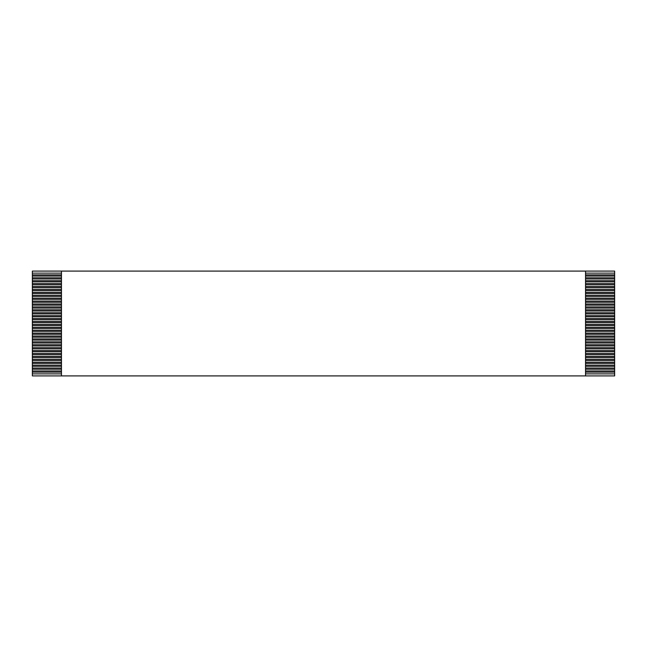 <?xml version="1.0" encoding="UTF-8"?>
<svg xmlns="http://www.w3.org/2000/svg" width="647" height="647" viewBox="0 0 647 647"><rect width="100%" height="100%" fill="white"/><g stroke="black" fill="none" stroke-linecap="round" stroke-linejoin="round"><path stroke-width="0.97" d="M61.465 274.878L32.35 274.878L32.35 271.093L614.65 271.093L614.65 375.907L32.35 375.907L32.35 274.878M32.35 276.043L61.465 276.043M585.535 276.043L614.65 276.043M614.65 274.878L585.535 274.878M32.35 273.131L61.465 273.131M585.535 273.131L614.65 273.131M61.465 277.789L32.35 277.789M32.35 278.954L61.465 278.954M585.535 278.954L614.65 278.954M614.65 277.789L585.535 277.789M61.465 280.701L32.35 280.701M32.35 281.866L61.465 281.866M585.535 281.866L614.65 281.866M614.65 280.701L585.535 280.701M61.465 283.612L32.35 283.612M32.35 284.777L61.465 284.777M585.535 284.777L614.65 284.777M614.65 283.612L585.535 283.612M61.465 286.524L32.35 286.524M32.35 287.689L61.465 287.689M585.535 287.689L614.65 287.689M614.65 286.524L585.535 286.524M61.465 289.435L32.35 289.435M32.35 290.6L61.465 290.6M585.535 290.6L614.65 290.6M614.65 289.435L585.535 289.435M61.465 292.347L32.35 292.347M32.35 293.512L61.465 293.512M585.535 293.512L614.65 293.512M614.65 292.347L585.535 292.347M61.465 295.258L32.35 295.258M32.35 296.423L61.465 296.423M585.535 296.423L614.65 296.423M614.65 295.258L585.535 295.258M61.465 298.17L32.35 298.17M32.35 299.335L61.465 299.335M585.535 299.335L614.65 299.335M614.65 298.17L585.535 298.17M61.465 301.081L32.35 301.081M32.35 302.246L61.465 302.246M585.535 302.246L614.65 302.246M614.65 301.081L585.535 301.081M61.465 303.993L32.35 303.993M32.35 305.158L61.465 305.158M585.535 305.158L614.65 305.158M614.65 303.993L585.535 303.993M61.465 306.904L32.35 306.904M32.35 308.069L61.465 308.069M585.535 308.069L614.65 308.069M614.65 306.904L585.535 306.904M61.465 309.816L32.35 309.816M32.35 310.981L61.465 310.981M585.535 310.981L614.65 310.981M614.65 309.816L585.535 309.816M61.465 312.727L32.35 312.727M32.35 313.892L61.465 313.892M585.535 313.892L614.65 313.892M614.65 312.727L585.535 312.727M61.465 315.639L32.35 315.639M32.35 316.804L61.465 316.804M585.535 316.804L614.65 316.804M614.65 315.639L585.535 315.639M61.465 318.55L32.35 318.55M32.35 319.715L61.465 319.715M585.535 319.715L614.65 319.715M614.65 318.55L585.535 318.55M61.465 321.462L32.35 321.462M32.35 322.627L61.465 322.627M585.535 322.627L614.65 322.627M614.65 321.462L585.535 321.462M61.465 324.373L32.35 324.373M32.35 325.538L61.465 325.538M585.535 325.538L614.65 325.538M614.65 324.373L585.535 324.373M61.465 327.285L32.35 327.285M32.35 328.45L61.465 328.45M585.535 328.45L614.65 328.45M614.65 327.285L585.535 327.285M61.465 330.196L32.35 330.196M32.35 331.361L61.465 331.361M585.535 331.361L614.65 331.361M614.65 330.196L585.535 330.196M61.465 333.108L32.35 333.108M32.35 334.273L61.465 334.273M585.535 334.273L614.65 334.273M614.65 333.108L585.535 333.108M61.465 336.019L32.35 336.019M32.35 337.184L61.465 337.184M585.535 337.184L614.65 337.184M614.65 336.019L585.535 336.019M61.465 338.931L32.35 338.931M32.35 340.096L61.465 340.096M585.535 340.096L614.65 340.096M614.65 338.931L585.535 338.931M61.465 341.842L32.35 341.842M32.35 343.007L61.465 343.007M585.535 343.007L614.65 343.007M614.65 341.842L585.535 341.842M61.465 344.754L32.35 344.754M32.35 345.919L61.465 345.919M585.535 345.919L614.65 345.919M614.65 344.754L585.535 344.754M61.465 347.665L32.35 347.665M32.35 348.83L61.465 348.83M585.535 348.83L614.65 348.83M614.65 347.665L585.535 347.665M61.465 350.577L32.35 350.577M32.35 351.742L61.465 351.742M585.535 351.742L614.65 351.742M614.65 350.577L585.535 350.577M61.465 353.488L32.35 353.488M32.35 354.653L61.465 354.653M585.535 354.653L614.65 354.653M614.65 353.488L585.535 353.488M61.465 356.4L32.35 356.4M32.35 357.565L61.465 357.565M585.535 357.565L614.65 357.565M614.65 356.4L585.535 356.4M61.465 359.311L32.35 359.311M32.35 360.476L61.465 360.476M585.535 360.476L614.65 360.476M614.65 359.311L585.535 359.311M61.465 362.223L32.35 362.223M32.35 363.388L61.465 363.388M585.535 363.388L614.65 363.388M614.65 362.223L585.535 362.223M61.465 365.134L32.35 365.134M32.35 366.299L61.465 366.299M585.535 366.299L614.65 366.299M614.65 365.134L585.535 365.134M61.465 368.046L32.35 368.046M32.35 369.211L61.465 369.211M585.535 369.211L614.65 369.211M614.65 368.046L585.535 368.046M61.465 370.957L32.35 370.957M32.35 372.122L61.465 372.122M585.535 372.122L614.65 372.122M614.65 370.957L585.535 370.957M61.465 373.869L32.35 373.869M614.65 373.869L585.535 373.869M61.465 271.093L61.465 375.907M585.535 271.093L585.535 375.907"/></g></svg>
